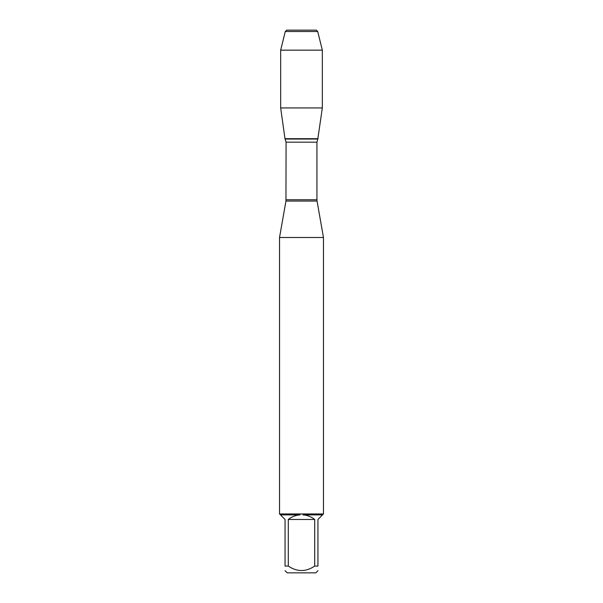 <?xml version="1.0" encoding="UTF-8"?>
<svg xmlns="http://www.w3.org/2000/svg" width="603" height="603" viewBox="0 0 603 603"><rect width="100%" height="100%" fill="white"/><g stroke="black" fill="none" stroke-linecap="round" stroke-linejoin="round"><path stroke-width="0.9" d="M317.713 31.507L316.356 30.15L286.644 30.15L285.287 31.507L317.713 31.507L322.334 50.162L322.334 107.937L280.666 107.937L284.985 138.69L318.015 138.69L284.985 138.69L286.071 142.18L285.95 201.063L317.05 201.063L323.472 237.492L279.528 237.492L279.528 513.99M323.472 237.492L323.472 513.99M279.528 513.944L323.472 513.944M314.698 566.066L314.698 519.462C311.238 516.733 307.319 515.203 302.932 514.872L322.545 514.872L317.947 519.462L317.947 566.066C317.947 572.028 317.947 572.028 317.947 566.066L314.698 566.066C305.894 572.028 297.098 572.028 288.302 566.066L285.053 566.066C285.053 572.028 285.053 572.028 285.053 566.066L285.053 519.462L280.455 514.872L300.068 514.872C295.681 515.203 291.762 516.733 288.302 519.462L288.302 566.066M317.947 570.709L315.806 572.85L287.194 572.85L285.053 570.709M323.419 513.99L322.545 514.872M302.932 514.872L302.955 513.99M280.455 514.872L279.581 513.99M300.045 513.99L300.068 514.872M288.302 519.462L314.698 519.462M322.334 50.162L280.666 50.162L280.666 107.937L284.985 138.69L301.5 138.69M286.644 30.15L285.287 31.507L280.666 50.162L280.666 107.937M286.071 199.766L316.929 199.766L316.929 142.18L286.071 142.18M285.196 139.037L317.804 139.037L322.334 107.937M285.95 201.063L279.528 237.492M316.929 142.18L317.804 139.037M317.05 201.063L316.929 199.766M285.287 31.507L280.666 50.162"/></g></svg>
